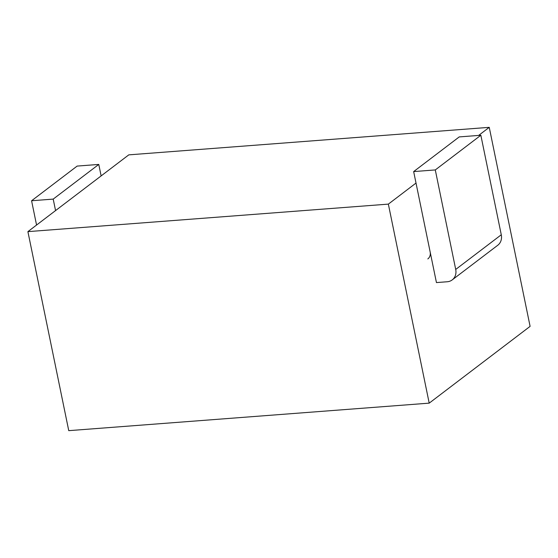 <?xml version="1.0" encoding="UTF-8"?>
<svg xmlns="http://www.w3.org/2000/svg" width="558" height="558" viewBox="0 0 558 558"><rect width="100%" height="100%" fill="white"/><g stroke="black" fill="none" stroke-linecap="round" stroke-linejoin="round"><path stroke-width="0.84" d="M452.224 279.893A12.095 10.428 -127.3 0 0 455.712 269.444L435.289 169.932L480.85 135.259L501.279 234.772A12.095 10.428 -127.3 0 1 497.792 245.227L452.224 279.893A12.095 10.428 -127.3 0 1 447.258 281.755L436.447 282.578L430.155 251.958A8.063 6.947 52.7 0 1 427.833 258.926M489.247 127.343L530.1 326.367L429.207 403.141L388.354 204.116L27.9 231.633L128.793 154.859L489.247 127.343L478.618 135.434M429.207 403.141L68.753 430.657L27.9 231.633M416.017 183.066L388.354 204.116M101.131 175.91L98.773 164.429L53.205 199.101L31.583 200.754L36.563 225.041M98.773 164.429L77.144 166.082L31.583 200.754M435.289 169.932L413.659 171.585L430.155 251.958M480.85 135.259L459.227 136.912L413.659 171.585M55.563 210.582L53.205 199.101M501.279 234.772L455.712 269.444"/></g></svg>
